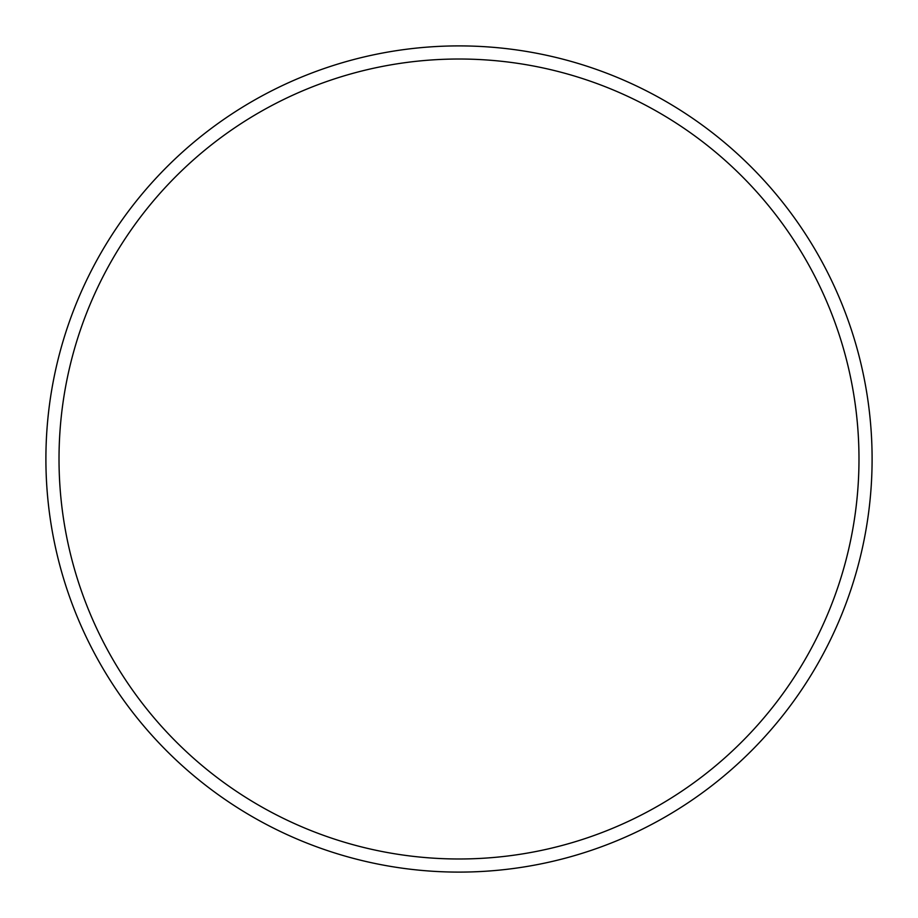 <?xml version="1.0" encoding="UTF-8"?>
<svg xmlns="http://www.w3.org/2000/svg" width="918" height="918" viewBox="0 0 918 918"><rect width="100%" height="100%" fill="white"/><g stroke="black" fill="none" stroke-linecap="round" stroke-linejoin="round"><path stroke-width="1.38" d="M872.1 459A413.1 413.1 0 0 1 459 872.1A413.1 413.1 0 0 1 45.9 459A413.1 413.1 0 0 1 459 45.9A413.1 413.1 0 0 1 872.1 459M858.984 459A399.984 399.984 0 0 0 459 59.016A399.984 399.984 0 0 0 59.016 459A399.984 399.984 0 0 0 459 858.984A399.984 399.984 0 0 0 858.984 459"/></g></svg>
